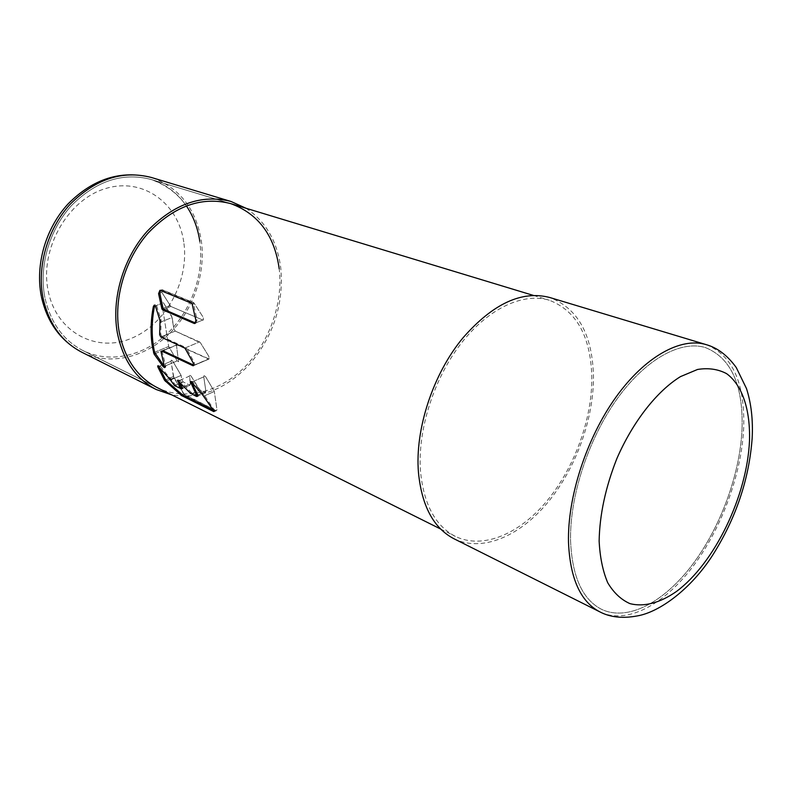 <?xml version="1.0" encoding="UTF-8"?>
<svg xmlns="http://www.w3.org/2000/svg" width="792" height="792" viewBox="0 0 792 792"><rect width="100%" height="100%" fill="white"/><g stroke="black" fill="none" stroke-linecap="round" stroke-linejoin="round"><path stroke-width="0.59" stroke-dasharray="3.96 2.97" d="M246.065 208.276C265.765 221.413 277.339 241.392 280.784 268.201C283.882 303.702 273.685 335.481 250.213 363.518C226.958 388.862 200.831 399.326 171.824 394.911M157.38 387.704L82.922 350.559C63.251 340.362 50.579 322.72 44.916 297.653C50.579 322.72 63.251 340.362 82.922 350.559C109.92 363.884 143.867 356.044 167.785 333.095C191.694 310.068 204.395 273.775 199.792 241.322C204.395 273.775 191.694 310.068 167.785 333.095C143.867 356.044 109.92 363.884 82.922 350.559L157.38 387.704C184.882 401.267 219.78 392.06 244.649 367.132C269.518 342.104 283.209 303.296 279.21 268.815M199.792 241.322C194.545 209.92 178.279 189.298 150.995 179.447C122.73 172.112 96.198 180.833 71.409 205.623C49.183 229.908 38.679 266.716 44.916 297.653C38.679 266.716 49.183 229.908 71.409 205.623C96.198 180.833 122.73 172.112 150.995 179.447C165.627 184.09 177.408 192.892 186.338 205.821M453.955 538.748C481.942 552.499 519.334 536.55 547.569 502.692C575.804 468.656 593.851 419.077 593.475 376.131C592.376 334.531 577.853 308.335 549.905 297.545M420.522 471.517C417.374 430.838 433.462 379.368 460.736 343.916C488.04 308.435 523.255 292.228 549.272 300.227C576.536 310.791 590.723 336.392 591.832 377.042C592.228 419.067 574.576 467.646 546.935 500.97C519.295 534.154 482.714 549.757 455.331 536.362C435.382 525.967 423.769 504.356 420.522 471.517M742.045 429.046C743.351 385.12 731.135 357.974 705.415 347.579C680.704 339.946 645.47 359.142 616.77 399.346C588.119 439.501 569.557 496.822 570.577 540.976C572.111 576.546 582.358 599.297 601.336 609.206C627.383 621.868 663.607 602.583 692.01 565.211C720.423 527.65 740.025 474.457 742.045 429.046C740.025 474.457 720.423 527.65 692.01 565.211C663.607 602.583 627.383 621.868 601.336 609.206C582.358 599.297 572.111 576.546 570.577 540.976C569.557 496.822 588.119 439.501 616.77 399.346C645.47 359.142 680.704 339.946 705.415 347.579C731.135 357.974 743.351 385.12 742.045 429.046M160.499 290.327L162.152 289.704L193.832 302.742L203.207 317.305L203.425 320.008L202.831 320.027L203.425 320.008L203.207 317.305L193.832 302.742L162.152 289.704L160.598 290.367M195.396 323.057L202.831 320.027L170.854 306.474L161.865 292.387L161.647 289.714L161.865 292.387L170.854 306.474L202.831 320.027L195.436 322.997M195.475 323.017L196.168 322.958L197.079 319.79L193.297 302.95L193.832 302.742L192.02 303.455M161.766 289.852L193.297 302.95M193.713 365.33L208.464 359.014L176.834 344.827L176.566 346.035L177.388 344.817L209.078 359.004L193.941 365.241L194.555 365.221L194.357 362.587L185.991 347.579L199.574 341.916L175.26 331.096L200.455 342.788L199.574 341.916L184.902 348.034M160.756 336.986L175.26 331.096L173.913 328.888L175.26 331.096L161.825 336.55L185.991 347.579M161.825 336.55L160.726 334.224L161.142 320.285L156.588 305.583L155.351 304.712L154.895 305.168M164.776 366.844L165.736 367.181L165.766 366.102L162.241 351.965L162.499 350.767M193.495 365.676L209.078 359.004L208.84 356.4L200.455 342.788L208.84 356.4L209.078 359.004L194.555 365.221M160.202 322.235L172.141 317.483L173.913 328.888L171.636 316.117L163.518 302.89L162.162 302.069L161.875 303.346L168.686 346.47L161.875 303.346L162.162 302.069L163.518 302.89L172.141 317.483L161.32 321.8M154.569 352.301L168.686 346.47L177.17 360.914L178.566 361.756L176.566 346.035L178.566 361.756L177.17 360.914L168.686 346.47L154.579 352.321M173.428 376.527L171.023 361.291L173.923 377.843L183.704 393.961L216.018 410.553L184.536 394.822L173.428 376.527L165.696 379.843L173.428 376.527M197.941 396.04L191.416 392.624L180.041 380.655L178.566 379.804L178.685 380.803L189.268 376.22L190.436 383.922L189.516 375.062L189.268 376.22L178.655 380.813M182.487 388.427L175.646 385.14L160.241 366.201L158.826 365.36L158.786 366.221M214.117 411.424L216.661 410.543L214.959 411.038L212.959 410.048M214.959 411.038L203.821 394.535L192.991 382.011L191.476 381.15L191.407 381.962M205.91 391.456L205.039 392.604L205.91 391.456L203.762 376.843L205.91 391.456L197.802 395.069L205.91 391.456M191.337 393.921L199.94 390.11L205.039 392.604L199.079 389.228L190.951 375.923L189.516 375.062L190.951 375.923L199.94 390.11L192.466 393.416M190.436 383.922L189.605 385.06L183.12 381.892L189.605 385.06L190.436 383.922L182.338 387.466L190.436 383.922M174.527 385.635L183.12 381.892L181.784 379.705L181.12 375.398L181.784 379.705L183.12 381.892L175.646 385.14M170.458 379.992L181.12 375.398L172.646 360.964L171.27 360.122L171.023 361.291L171.27 360.122L172.646 360.964L181.12 375.398L171.547 379.517M214.186 411.682L216.661 410.543L216.909 409.434L214.315 391.446L216.909 409.434L216.661 410.543L215.404 411.117M203.594 396.248L214.315 391.446L205.514 376.537L204.029 375.675L203.762 376.843L204.029 375.675L205.514 376.537L214.315 391.446L204.702 395.743M172.587 383.714L173.686 383.209M183.734 241.916C178.339 203.039 142.57 176.695 104.98 188.744C67.28 200.158 39.461 249.619 48.173 290.842C56.321 332.254 96.159 353.024 130.957 338.511C165.904 324.552 189.654 280.675 183.734 241.916M81.833 352.242C109.415 365.914 144.124 357.925 168.567 334.501C193.01 310.999 206.009 273.933 201.326 240.768C195.97 208.623 179.319 187.526 151.351 177.467M706.177 344.629C732.541 355.242 745.034 383.031 743.678 427.987C741.579 474.378 721.542 528.67 692.525 567.013C663.518 605.167 626.492 624.878 599.861 611.879M159.816 293.179L161.865 292.387L159.816 293.179M170.003 305.643L163.043 308.365L170.003 305.643M163.687 309.296L170.854 306.474L163.687 309.296M197.079 319.79L195.881 320.275M192.614 304.435L193.882 303.93M194.357 362.587L193.278 363.043M185.714 348.945L186.793 348.49M160.726 334.224L159.647 334.66M161.142 320.285L160.024 320.73M155.43 306.039L156.588 305.583M154.48 306.217L161.875 303.346L154.48 306.217M155.143 353.618L169.181 347.807L155.143 353.618M177.17 360.914L164.31 366.34L177.17 360.914M165.766 366.102L164.696 366.557M161.182 352.4L162.241 351.965M163.043 350.757L177.388 344.817L163.043 350.757M158.855 366.419L171.023 361.291L158.855 366.419M198.089 395.703L196.436 396.436M191.416 392.624L190.298 393.119M178.952 381.12L180.041 380.655M182.635 388.11L181.002 388.822M170.686 378.338L169.597 378.804M159.172 366.647L160.241 366.201M166.637 380.982L173.923 377.843L166.637 380.982M183.704 393.961L182.249 394.604L183.704 393.961M183.358 395.337L184.536 394.822L183.358 395.337M214.909 410.345L213.711 410.899M203.821 394.535L202.712 395.03M191.911 382.487L192.991 382.011M191.496 382.199L203.762 376.843L191.496 382.199M41.293 296.109L41.441 296.852M230.62 203.594L150.995 179.447L230.62 203.594M533.521 295.456L549.272 300.227M440.609 529.016L455.331 536.362M160.113 290.308L161.132 289.912M194.99 323.433L196.168 322.958M154.371 305.098L155.351 304.712M164.677 367.637L165.736 367.181M176.834 344.827L162.667 350.688L176.834 344.827M205.663 392.594L198.059 395.98L205.663 392.594M177.596 380.219L178.566 379.804M190.189 385.051L182.596 388.377L190.189 385.051M157.895 365.755L158.826 365.36M190.545 381.556L191.476 381.15"/><path stroke-width="1.19" d="M171.824 394.911L156.222 389.525C135.808 378.903 122.849 359.984 117.335 332.779C111.296 299.109 123.067 258.538 146.946 231.531C173.557 203.95 201.584 193.931 231.026 201.475L246.065 208.276M279.21 268.815C274.547 235.452 258.35 213.711 230.62 203.594C201.782 196.159 174.329 205.93 148.262 232.927C124.859 259.35 113.315 299.059 119.196 332.036C124.601 358.746 137.323 377.299 157.38 387.704L440.609 529.016M186.338 205.821C193.367 216.226 197.851 228.066 199.792 241.322M706.177 344.629L549.905 297.545C521.997 290.209 493.099 303.554 463.201 337.59C433.145 373.527 414.741 429.492 418.473 472.646C421.809 506.098 433.64 528.135 453.955 538.748L599.861 611.879C580.546 601.752 570.091 578.576 568.498 542.332C567.418 497.247 586.357 438.649 615.632 397.594C644.945 356.499 680.952 336.877 706.177 344.629C717.473 347.797 727.492 355.43 736.253 367.538L746.46 388.486C751.222 403.267 753.123 419.859 752.153 438.263C749.113 479.219 736.016 518.107 712.84 554.905C690.862 589.298 659.498 612.067 637.451 615.889C622.779 618.671 610.246 617.334 599.861 611.879M160.598 290.367L159.816 293.179L158.578 293.654L161.875 308.821L163.043 308.365L159.816 293.179M163.043 308.365L163.687 309.296L162.518 309.751L194.297 323.502L195.396 323.057M195.436 322.997L163.687 309.296M154.895 305.168L153.321 306.672L154.192 305.168L155.43 306.039L160.024 320.73L159.647 334.66L160.756 336.986L184.902 348.034L193.278 363.043L193.476 365.686L192.872 365.696L193.713 365.33M161.608 351.133L163.043 350.757L161.429 351.202L161.182 352.4L164.677 367.637L163.251 366.795L164.31 366.34L154.569 352.301C151.411 337.748 151.381 322.384 154.48 306.217M164.31 366.34L164.776 366.844M193.763 365.152L163.043 350.757M181.061 395.129L182.249 394.604L183.358 395.337L182.16 395.871L181.061 395.129L164.578 380.328L165.696 379.843L158.855 366.419L157.796 366.864L157.766 365.805L169.597 378.804L174.527 385.635L181.477 388.872L177.477 380.279L190.298 393.119L196.436 396.436L196.683 395.564L190.397 381.625L191.911 382.487L202.712 395.03L214.117 411.424M181.22 387.951L182.338 387.466L178.715 380.873M182.338 387.466L182.487 388.427M165.696 379.843L166.637 380.982L165.518 381.457M182.249 394.604L166.637 380.982M212.959 410.048L183.358 395.337M191.407 381.962L190.407 382.675M196.683 395.564L197.802 395.069L191.496 382.199M197.802 395.069L197.941 396.04M161.984 351.193L192.872 365.696M163.251 366.795L154.094 354.054L152.51 347.45C150.371 334.402 150.648 320.81 153.321 306.672M160.113 290.308L192.02 303.455L195.881 320.275L194.99 323.433L194.297 323.502M162.518 309.751L161.875 308.821M159.865 290.397L158.578 293.654M182.16 395.871L213.741 411.592M164.578 380.328L157.796 366.864M154.579 352.321L153.519 352.757M231.026 201.475L151.351 177.467C122.493 170.032 95.416 178.972 70.112 204.306C47.431 229.126 36.729 266.726 43.114 298.307C48.906 323.849 61.806 341.827 81.833 352.242C60.687 341.025 47.223 322.572 41.441 296.852M749.489 440.995C747.054 495.931 714.76 563.102 676.388 591.525C660.063 602.89 643.896 607.286 629.897 603.603C621.057 599.673 613.671 592.733 607.731 582.764C602.821 571.181 599.96 557.271 599.138 541.045C599.613 514.741 605.543 487.209 616.928 458.439C633.026 421.512 656.944 391.109 680.486 376.616L697.534 369.468C708.355 367.726 718.037 369.122 726.571 373.636C742.421 385.1 750.45 410.098 749.489 440.995M197.574 395.931L198.089 395.703M182.13 388.327L182.635 388.11M155.143 353.618L154.094 354.054M178.655 380.813L177.596 381.279M156.222 389.525L81.833 352.242M41.293 296.109C35.096 264.558 45.738 228.056 68.231 203.742C93.258 178.685 120.968 169.934 151.351 177.467M533.521 295.456L230.62 203.594M198.059 395.98L196.931 396.485M182.596 388.377L181.477 388.872"/></g></svg>
